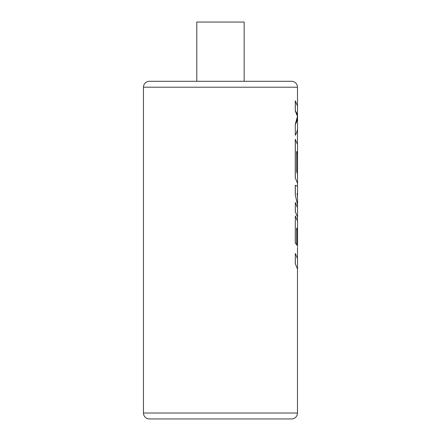 <?xml version="1.0" encoding="UTF-8"?>
<svg xmlns="http://www.w3.org/2000/svg" width="441" height="441" viewBox="0 0 441 441"><rect width="100%" height="100%" fill="white"/><g stroke="black" fill="none" stroke-linecap="round" stroke-linejoin="round"><path stroke-width="0.66" d="M149.383 81.287L196.774 81.287L196.774 22.05L244.165 22.05L244.165 81.287L291.556 81.287A5.926 5.926 0 0 1 297.482 87.213L143.457 87.213A5.926 5.926 0 0 1 149.383 81.287L291.556 81.287M143.457 87.213L143.457 413.024A5.926 5.926 0 0 0 149.383 418.95L291.556 418.95A5.926 5.926 0 0 0 297.482 413.024L297.482 268.982L295.272 263.663L297.537 268.977L297.482 269.831M297.543 268.977L297.543 258.773L295.327 253.459L295.272 263.663M297.482 257.935L297.482 247.66M296.595 228.085L297.432 230.626L297.432 246.001M297.543 246.795L297.543 221.266L295.327 215.947L295.272 243.019L296.655 244.953L296.655 228.085L297.488 230.626L297.488 246.001M297.482 220.401L297.482 216.95L295.272 211.636L297.543 216.95L297.482 217.821M297.543 216.95L297.543 207.843L295.327 202.529L295.272 211.636M297.482 206.972L297.482 204.58L295.272 194.812L297.543 204.58L297.482 206.168M297.543 204.58L297.543 197.623L297.096 193.527L297.537 193.968L297.543 186.3L295.272 185.264L295.272 194.812M297.482 186.141L297.482 183.202L295.272 177.888L297.537 183.202L297.482 184.035M296.595 151.445L297.432 153.981L297.543 170.149L297.543 144.615L295.272 139.29L295.272 177.888M297.482 143.744L297.482 128.877M297.477 116.584L297.543 106.132L295.272 100.818L295.272 111.005L297.482 116.308L295.272 124.39L295.327 135.293C296.876 132.603 297.609 129.919 297.532 127.229M297.482 105.267L297.482 87.213M297.482 173.815L297.432 169.355M297.482 196.129L297.482 193.968L297.036 193.527M295.272 111.005L295.327 111.005C296.876 112.863 297.609 114.721 297.532 116.584L297.543 127.625M295.272 124.39L295.327 135.293M297.532 116.584C297.609 119.186 296.876 121.788 295.327 124.39M297.504 128.563L297.482 129.329M295.327 100.818L295.327 111.005M297.543 183.202L297.543 174.664L296.655 171.306L296.655 151.445L297.488 153.981L297.488 169.355M297.543 170.149L297.482 171.014M295.327 139.29L295.327 177.888M295.327 185.264L295.327 194.812M295.327 202.529L295.327 211.636M295.327 253.459L295.327 263.663M295.272 243.019L296.655 244.953M295.327 215.947L295.327 243.019M143.457 413.024L297.482 413.024"/></g></svg>
